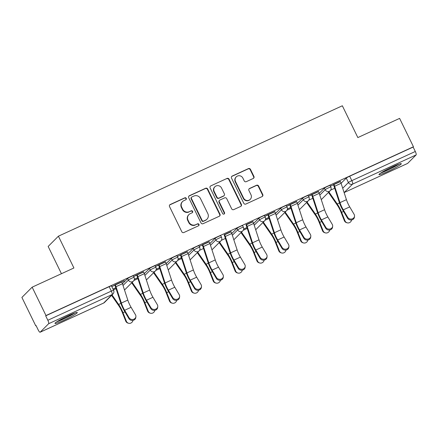 <?xml version="1.0" encoding="UTF-8"?>
<svg xmlns="http://www.w3.org/2000/svg" width="438" height="438" viewBox="0 0 438 438"><rect width="100%" height="100%" fill="white"/><g stroke="black" fill="none" stroke-linecap="round" stroke-linejoin="round"><path stroke-width="0.66" d="M186.276 198.348A1.095 1.057 45 0 0 184.836 197.812L170.218 204.524A1.566 1.506 45 0 0 169.528 206.555L181.814 231.751A1.566 1.506 45 0 0 183.872 232.518L198.485 225.805A1.095 1.057 45 0 0 198.972 224.382A1.095 1.057 45 0 0 197.533 223.845L195.638 224.716A5.004 4.823 45 0 1 189.052 222.258L188.028 220.155A5.004 4.823 45 0 1 190.245 213.656L192.14 212.786A1.095 1.057 45 0 0 192.621 211.368A1.095 1.057 45 0 0 191.182 210.826L189.293 211.696A5.004 4.823 45 0 1 182.706 209.238L181.682 207.141A5.004 4.823 45 0 1 183.9 200.642L185.789 199.772A1.095 1.057 45 0 0 186.276 198.348M185.92 199.701A1.095 1.057 45 0 0 184.535 198.113L169.922 204.825A1.566 1.506 45 0 0 169.654 204.984M198.617 225.729A1.095 1.057 45 0 0 197.231 224.146L195.638 224.716M192.271 212.715A1.095 1.057 45 0 0 190.886 211.127L189.293 211.696M68.465 315.634A12.423 1.111 154 0 0 54.969 323.419A12.423 1.111 154 0 0 63.8 320.304A12.423 1.111 154 0 0 77.302 312.524A12.423 1.111 154 0 0 68.465 315.634M392.481 166.812A12.423 1.111 154 0 0 378.985 174.592A12.423 1.111 154 0 0 387.816 171.477A12.423 1.111 154 0 0 401.317 163.697A12.423 1.111 154 0 0 392.481 166.812M253.235 178.474A1.566 1.506 45 0 0 253.93 176.443L250.481 169.375A1.566 1.506 45 0 0 248.423 168.608L232.189 176.06A1.566 1.506 45 0 0 231.499 178.091L243.785 203.287A1.566 1.506 45 0 0 245.844 204.053L262.077 196.596A1.566 1.506 45 0 0 262.767 194.565L258.606 186.03A1.566 1.506 45 0 0 256.548 185.263L249.6 188.45A1.566 1.506 45 0 0 248.904 190.481L250.969 194.718A4.183 4.03 45 0 1 250.251 199.361A4.183 4.03 45 0 1 243.61 198.096L235.524 181.513A4.183 4.03 45 0 1 236.241 176.864A4.183 4.03 45 0 1 242.882 178.129L244.229 180.894A1.566 1.506 45 0 0 246.287 181.666L253.235 178.474M48.64 323.715L40.181 332.185A3.186 0.794 -114.7 0 1 40.121 332.228A3.186 0.794 -114.7 0 1 38.194 329.929L36.036 325.511L35.741 325.812L21.9 297.435L32.149 287.169L73.912 267.985L58.407 236.191L342.341 105.772L357.846 137.57L399.609 118.386L413.45 146.763L45.99 315.541L45.689 315.842L47.846 320.26L111.334 291.1A3.186 0.285 -26 0 1 113.595 290.306L111.444 285.883A3.186 0.285 -26 0 0 109.177 286.682L111.334 291.1A3.186 0.794 -114.7 0 1 112.128 294.555L48.64 323.715A3.186 0.794 -114.7 0 0 47.846 320.26M32.149 287.169L45.99 315.541M207.7 189.024A1.566 1.506 45 0 0 205.641 188.258L189.408 195.709A1.566 1.506 45 0 0 188.718 197.741L201.004 222.937A1.566 1.506 45 0 0 203.062 223.703L219.296 216.246A1.566 1.506 45 0 0 219.986 214.215L207.7 189.024L207.398 189.326A1.566 1.506 45 0 0 205.34 188.554L189.112 196.01A1.566 1.506 45 0 0 188.844 196.169M210.798 185.887L227.032 178.43A1.566 1.506 45 0 1 229.09 179.197L241.376 204.393A1.566 1.506 45 0 1 240.686 206.424L233.739 209.61A1.566 1.506 45 0 1 231.68 208.844L226.698 198.628A1.566 1.506 45 0 0 224.639 197.861L220.029 199.98A1.566 1.506 45 0 0 219.334 202.011L224.524 212.644A1.095 1.057 45 0 1 224.338 213.859A1.095 1.057 45 0 1 222.597 213.53L210.109 187.918A1.566 1.506 45 0 1 210.798 185.887L227.032 178.43M340.31 181.392L340.315 181.409A3.98 0.996 65.3 0 1 341.082 183.292L346.266 178.107L348.418 182.526A3.186 0.285 -26 0 1 351.824 180.642L415.306 151.482A3.186 0.794 65.3 0 1 416.1 154.932L407.641 163.401A3.186 0.794 65.3 0 1 407.581 163.445A3.186 0.794 65.3 0 1 407.51 163.462M35.741 325.812L36.102 325.642M61.446 273.712L48.153 246.457L58.407 236.191M413.45 146.763L413.149 147.059L415.306 151.482M121.775 282.012L124.255 280.632M124.354 280.829L111.783 286.578M143.642 271.971L133.645 276.537M165.504 261.929L155.506 266.496M187.365 251.888L177.368 256.454M209.227 241.847L199.23 246.413M231.089 231.801L224.174 234.982M252.95 221.759L246.036 224.94M274.818 211.718L264.82 216.29M296.679 201.677L286.682 206.243M318.541 191.636L308.544 196.202M340.403 181.595L330.405 186.161M318.442 191.439L318.453 191.45A3.98 0.996 65.3 0 1 319.22 193.339L324.405 188.148L325.166 189.72A3.186 0.285 -26 0 1 328.21 188.001A3.186 0.285 -26 0 1 330.832 187.031L330.066 185.466A3.186 0.285 154 0 0 327.443 186.429A3.186 0.285 154 0 0 324.405 188.148M290.137 204.442L296.586 201.491A3.98 0.996 65.3 0 1 297.358 203.38L302.538 198.19L303.304 199.761A3.186 0.285 -26 0 1 306.348 198.042A3.186 0.285 -26 0 1 308.971 197.078L308.204 195.507A3.186 0.285 154 0 0 305.582 196.47A3.186 0.285 154 0 0 302.538 198.19M274.719 211.521L274.725 211.532A3.98 0.996 65.3 0 1 275.497 213.421L280.676 208.231L281.442 209.802A3.186 0.285 -26 0 1 284.481 208.083A3.186 0.285 -26 0 1 287.109 207.119L286.342 205.548A3.186 0.285 154 0 0 283.72 206.517A3.186 0.285 154 0 0 280.676 208.231M246.408 224.524L252.863 221.573A3.98 0.996 65.3 0 1 253.635 223.462L258.814 218.277L259.581 219.843A3.186 0.285 -26 0 1 262.619 218.124A3.186 0.285 -26 0 1 265.247 217.16L264.481 215.589A3.186 0.285 154 0 0 261.853 216.558A3.186 0.285 154 0 0 258.814 218.277M230.996 231.603L231.001 231.62A3.98 0.996 65.3 0 1 231.773 233.503L236.953 228.318L237.719 229.884A3.186 0.285 -26 0 1 240.758 228.165A3.186 0.285 -26 0 1 243.38 227.202L242.619 225.63A3.186 0.285 154 0 0 239.991 226.599A3.186 0.285 154 0 0 236.953 228.318M209.134 241.645L209.14 241.661A3.98 0.996 65.3 0 1 209.906 243.544L215.091 238.36L215.852 239.925A3.186 0.285 -26 0 1 218.896 238.206A3.186 0.285 -26 0 1 221.519 237.243L220.757 235.677A3.186 0.285 154 0 0 218.129 236.64A3.186 0.285 154 0 0 215.091 238.36M188.044 253.591L193.229 248.401L193.99 249.967A3.186 0.285 -26 0 1 197.034 248.253A3.186 0.285 -26 0 1 199.657 247.284L198.89 245.718A3.186 0.285 154 0 0 196.268 246.682A3.186 0.285 154 0 0 193.229 248.401M158.961 264.689L165.411 261.743A3.98 0.996 65.3 0 1 166.183 263.632L171.362 258.442L172.129 260.013A3.186 0.285 -26 0 1 175.173 258.294A3.186 0.285 -26 0 1 177.795 257.325L177.029 255.759A3.186 0.285 154 0 0 174.406 256.723A3.186 0.285 154 0 0 171.362 258.442M137.871 276.635L143.226 293.011A9.877 2.469 -114.7 0 0 146.5 300.233L150.896 307.662A3.663 3.274 6.3 0 0 154.838 309.414A3.663 3.274 6.3 0 0 157.762 306.584A3.663 3.274 6.3 0 0 157.341 304.7L152.95 297.271A9.877 2.469 -114.7 0 1 149.67 290.049L144.321 273.673L137.871 276.635A3.98 0.996 65.3 0 0 137.105 274.746L143.549 271.784A3.98 0.996 65.3 0 1 144.321 273.673L149.5 268.483L150.267 270.054A3.186 0.285 -26 0 1 153.305 268.335A3.186 0.285 -26 0 1 155.933 267.366L155.167 265.8A3.186 0.285 154 0 0 152.544 266.764A3.186 0.285 154 0 0 149.5 268.483M115.232 284.777L121.687 281.826A3.98 0.996 65.3 0 1 122.459 283.715L127.639 278.524L128.405 280.096A3.186 0.285 -26 0 1 131.444 278.376A3.186 0.285 -26 0 1 134.072 277.413L133.305 275.841A3.186 0.285 154 0 0 130.677 276.805A3.186 0.285 154 0 0 127.639 278.524M115.774 287.766L112.988 289.047M111.789 286.6L114.86 285.193M413.149 147.059L349.666 176.224A3.186 0.285 154 0 0 346.266 178.107M45.689 315.842L109.177 286.682M133.656 276.559L136.623 274.949M137.636 277.725L134.362 279.23M155.517 266.518L158.485 264.908M159.498 267.684L156.229 269.189M177.379 256.476L180.445 255.064M181.359 257.643L178.091 259.143M199.241 246.43L202.307 245.023M203.221 247.601L203.155 247.634A1.911 0.476 65.3 0 0 203.363 248.034M246.95 227.519L243.676 229.019M264.831 216.306L267.799 214.697M268.812 217.472L265.537 218.978M286.693 206.265L289.66 204.655M290.673 207.431L287.405 208.937M308.555 196.224L311.527 194.614M330.416 186.183L333.482 184.77M334.397 187.349L334.331 187.382A1.911 0.476 65.3 0 0 334.539 187.782M182.542 201.584L182.246 201.885A5.004 4.823 45 0 0 181.381 207.442L181.682 207.141M188.992 211.997A5.004 4.823 45 0 1 182.405 209.539L181.381 207.442M188.893 214.598L188.592 214.899A5.004 4.823 45 0 0 187.732 220.456L188.028 220.155M195.343 225.012A5.004 4.823 45 0 1 188.756 222.553L187.732 220.456M219.558 216.093A1.566 1.506 45 0 0 219.69 214.516L207.398 189.326M191.877 196.974A1.095 1.057 45 0 0 191.39 198.398L202.175 220.511A1.095 1.057 45 0 0 203.621 221.048L205.614 220.133A5.004 4.823 45 0 0 207.831 213.635L200.456 198.518A5.004 4.823 45 0 0 193.87 196.06L191.877 196.974M191.581 197.182L191.28 197.483A1.095 1.057 45 0 0 191.094 198.699L191.39 198.398M206.971 219.186L206.67 219.487A5.004 4.823 45 0 1 205.312 220.429L203.32 221.349A1.095 1.057 45 0 1 201.88 220.812L191.094 198.699M240.949 206.265A1.566 1.506 45 0 0 241.081 204.688L228.789 179.498A1.566 1.506 45 0 0 226.731 178.731M219.608 200.27L219.307 200.571A1.566 1.506 45 0 0 219.038 202.307L224.223 212.945L224.524 212.644M224.168 213.996A1.095 1.057 45 0 0 224.223 212.945M221.524 188.028A4.183 4.03 45 0 0 214.888 186.763A4.183 4.03 45 0 0 214.166 191.406L217.018 197.248A1.566 1.506 45 0 0 219.071 198.02L223.681 195.901A1.566 1.506 45 0 0 224.376 193.87L221.524 188.028M214.888 186.763L214.587 187.059A4.183 4.03 45 0 0 213.864 191.707L214.166 191.406M224.108 195.605L223.807 195.906A1.566 1.506 45 0 1 223.385 196.202L218.776 198.315A1.566 1.506 45 0 1 216.717 197.549L213.864 191.707M236.241 176.864L235.945 177.166A4.183 4.03 45 0 0 235.222 181.814L235.524 181.513M250.251 199.361L249.95 199.662A4.183 4.03 45 0 1 243.314 198.398L235.222 181.814M262.34 196.443A1.566 1.506 45 0 0 262.471 194.866L258.305 186.325A1.566 1.506 45 0 0 256.246 185.559L249.299 188.751A1.566 1.506 45 0 0 249.036 188.904M253.498 178.315A1.566 1.506 45 0 0 253.629 176.738L250.18 169.67A1.566 1.506 45 0 0 248.122 168.904L231.894 176.361A1.566 1.506 45 0 0 231.625 176.519M128.58 323.26L127.94 323.08A3.663 3.471 -74.3 0 1 125.706 321.038L126.347 321.213A3.663 3.471 105.7 0 0 132.982 320.359M115.917 288.204A1.911 0.476 65.3 0 1 115.709 287.815L115.703 287.799M111.586 295.354L118.742 305.675A9.877 2.469 65.3 0 1 122.35 312.568L125.706 321.038M126.347 321.213L122.99 312.748A11.946 2.989 -114.7 0 0 118.621 304.41L112.035 294.905M129.035 317.703A3.663 3.274 6.3 0 0 132.971 319.455A3.663 3.274 6.3 0 0 135.9 316.625A3.663 3.274 6.3 0 0 135.479 314.741L131.082 307.312L124.638 310.274L129.035 317.703L128.931 318.623L124.534 311.199A11.946 2.989 65.3 0 1 120.57 302.461L115.221 286.085A1.911 0.476 -114.7 0 0 114.855 285.176L114.761 284.99M135.9 316.625L135.796 317.55A3.663 3.274 -173.7 0 1 132.873 320.375A3.663 3.274 -173.7 0 1 128.931 318.623M115.243 284.788A3.98 0.996 65.3 0 1 116.01 286.676L121.359 303.052A9.877 2.469 -114.7 0 0 124.638 310.274M116.01 286.676L122.459 283.715L127.808 300.09A9.877 2.469 -114.7 0 0 131.082 307.312M150.442 313.219L149.801 313.039A3.663 3.471 -74.3 0 1 147.568 310.991L148.208 311.172A3.663 3.471 105.7 0 0 154.849 310.318M137.778 278.157A1.911 0.476 65.3 0 1 137.576 277.769L137.565 277.758M131.712 282.811L140.603 295.634A9.877 2.469 65.3 0 1 144.211 302.527L147.568 310.991M148.208 311.172L144.852 302.707A11.946 2.989 -114.7 0 0 140.489 294.369L132.161 282.362M172.304 303.178L171.663 302.997A3.663 3.471 -74.3 0 1 169.429 300.95L170.07 301.13A3.663 3.471 105.7 0 0 176.711 300.271M156.224 269.206L159.427 267.717A1.911 0.476 65.3 0 0 159.64 268.116M153.574 272.77L162.465 285.592A9.877 2.469 65.3 0 1 166.073 292.485L169.429 300.95M170.07 301.13L166.714 292.666A11.946 2.989 -114.7 0 0 162.35 284.328L154.023 272.321M73.984 313.301A10.753 0.964 -26 0 1 72.763 314.079A10.753 0.964 -26 0 1 57.619 321.278M56.726 321.848A12.346 1.106 154 0 0 73.825 313.668A12.346 1.106 154 0 0 74.98 312.946M398 164.474A10.753 0.964 -26 0 1 396.779 165.252A10.753 0.964 -26 0 1 381.635 172.457M380.742 173.021A12.346 1.106 154 0 0 397.841 164.841A12.346 1.106 154 0 0 398.996 164.119M157.762 306.584L157.658 307.509A3.663 3.274 -173.7 0 1 154.734 310.334A3.663 3.274 -173.7 0 1 150.792 308.582L146.396 301.158A11.946 2.989 65.3 0 1 142.432 292.42L137.083 276.039A1.911 0.476 -114.7 0 0 136.716 275.135M172.758 297.621A3.663 3.274 6.3 0 0 176.7 299.368A3.663 3.274 6.3 0 0 179.624 296.542A3.663 3.274 6.3 0 0 179.208 294.659L174.811 287.229L168.362 290.191L172.758 297.621L172.654 298.541L168.263 291.111A11.946 2.989 65.3 0 1 164.299 282.373L158.95 265.997A1.911 0.476 -114.7 0 0 158.578 265.094M179.624 296.542L179.52 297.462A3.663 3.274 -173.7 0 1 176.596 300.293A3.663 3.274 -173.7 0 1 172.654 298.541M158.967 264.705A3.98 0.996 65.3 0 1 159.739 266.589L165.088 282.97A9.877 2.469 -114.7 0 0 168.362 290.191M159.739 266.589L166.183 263.632L171.532 280.008A9.877 2.469 -114.7 0 0 174.811 287.229M194.165 293.137L193.525 292.956A3.663 3.471 -74.3 0 1 191.296 290.909L191.932 291.089A3.663 3.471 105.7 0 0 198.573 290.23M178.085 259.165L181.294 257.675A1.911 0.476 65.3 0 0 181.502 258.075M175.435 262.729L184.327 275.551A9.877 2.469 65.3 0 1 187.935 282.444L191.296 290.909M191.932 291.089L188.575 282.62A11.946 2.989 -114.7 0 0 184.212 274.287L175.884 262.274M216.027 283.096L215.392 282.915A3.663 3.471 -74.3 0 1 213.158 280.868L213.799 281.048A3.663 3.471 105.7 0 0 220.434 280.189M197.297 252.682L206.189 265.51A9.877 2.469 65.3 0 1 209.797 272.398L213.158 280.868M213.799 281.048L210.437 272.578A11.946 2.989 -114.7 0 0 206.074 264.245L197.746 252.233M237.894 273.055L237.254 272.874A3.663 3.471 -74.3 0 1 235.02 270.826L235.66 271.007A3.663 3.471 105.7 0 0 242.296 270.147M225.225 237.993A1.911 0.476 65.3 0 1 225.023 237.604M219.164 242.641L228.056 255.469A9.877 2.469 65.3 0 1 231.664 262.357L235.02 270.826M235.66 271.007L232.299 262.537A11.946 2.989 -114.7 0 0 227.935 254.199L219.613 242.192M194.62 287.58A3.663 3.274 6.3 0 0 198.562 289.326A3.663 3.274 6.3 0 0 201.485 286.501A3.663 3.274 6.3 0 0 201.069 284.618L196.673 277.188L190.223 280.15L194.62 287.58L194.521 288.5L190.125 281.07A11.946 2.989 65.3 0 1 186.161 272.332L180.812 255.956A1.911 0.476 -114.7 0 0 180.44 255.053L180.352 254.867M201.485 286.501L201.381 287.421A3.663 3.274 -173.7 0 1 198.458 290.252A3.663 3.274 -173.7 0 1 194.521 288.5M180.823 254.648L180.828 254.664A3.98 0.996 65.3 0 1 181.6 256.548L186.949 272.923A9.877 2.469 -114.7 0 0 190.223 280.15M187.267 251.686L187.278 251.702A3.98 0.996 65.3 0 1 188.044 253.586L193.393 269.967A9.877 2.469 -114.7 0 0 196.673 277.188M216.481 277.533A3.663 3.274 6.3 0 0 220.424 279.285A3.663 3.274 6.3 0 0 223.347 276.46A3.663 3.274 6.3 0 0 222.931 274.577L218.535 267.147L212.091 270.109L216.481 277.533L216.383 278.459L211.987 271.029A11.946 2.989 65.3 0 1 208.023 262.291L202.674 245.915A1.911 0.476 -114.7 0 0 202.301 245.012L202.214 244.826M223.347 276.46L223.249 277.38A3.663 3.274 -173.7 0 1 220.319 280.211A3.663 3.274 -173.7 0 1 216.383 278.459M202.684 244.607L202.69 244.623A3.98 0.996 65.3 0 1 203.462 246.506L208.811 262.882A9.877 2.469 -114.7 0 0 212.091 270.109M203.462 246.506L209.906 243.544L215.261 259.92A9.877 2.469 -114.7 0 0 218.535 267.147M238.349 267.492A3.663 3.274 6.3 0 0 242.285 269.244A3.663 3.274 6.3 0 0 245.209 266.419A3.663 3.274 6.3 0 0 244.793 264.53L240.396 257.106L233.952 260.068L238.349 267.492L238.245 268.417L233.848 260.988A11.946 2.989 65.3 0 1 229.884 252.25L224.535 235.874A1.911 0.476 -114.7 0 0 224.163 234.965L224.075 234.784M245.209 266.419L245.11 267.339A3.663 3.274 -173.7 0 1 242.187 270.169A3.663 3.274 -173.7 0 1 238.245 268.417M231.001 231.62L224.552 234.576A3.98 0.996 65.3 0 1 225.324 236.465L230.673 252.841A9.877 2.469 -114.7 0 0 233.952 260.068M225.324 236.465L231.773 233.503L237.122 249.879A9.877 2.469 -114.7 0 0 240.396 257.106M259.756 263.008L259.115 262.833A3.663 3.471 -74.3 0 1 256.882 260.785L257.522 260.966A3.663 3.471 105.7 0 0 264.158 260.106M247.092 227.952A1.911 0.476 65.3 0 1 246.884 227.563L246.879 227.546M241.026 232.6L249.917 245.422A9.877 2.469 65.3 0 1 253.525 252.315L256.882 260.785M257.522 260.966L254.166 252.496A11.946 2.989 -114.7 0 0 249.802 244.158L241.475 232.151M260.21 257.451A3.663 3.274 6.3 0 0 264.147 259.203A3.663 3.274 6.3 0 0 267.076 256.372A3.663 3.274 6.3 0 0 266.654 254.489L262.258 247.065L255.814 250.021L260.21 257.451L260.106 258.376L255.71 250.947A11.946 2.989 65.3 0 1 251.746 242.209L246.397 225.833A1.911 0.476 -114.7 0 0 246.03 224.924L245.937 224.738M267.076 256.372L266.972 257.298A3.663 3.274 -173.7 0 1 264.048 260.123A3.663 3.274 -173.7 0 1 260.106 258.376M246.419 224.535A3.98 0.996 65.3 0 1 247.185 226.424L252.534 242.8A9.877 2.469 -114.7 0 0 255.814 250.021M247.185 226.424L253.635 223.462L258.984 239.838A9.877 2.469 -114.7 0 0 262.258 247.065M281.618 252.967L280.977 252.786A3.663 3.471 -74.3 0 1 278.743 250.744L279.384 250.919A3.663 3.471 105.7 0 0 286.025 250.065M268.954 217.91A1.911 0.476 65.3 0 1 268.751 217.522L268.74 217.505M262.888 222.559L271.779 235.381A9.877 2.469 65.3 0 1 275.387 242.274L278.743 250.744M279.384 250.919L276.028 242.455A11.946 2.989 -114.7 0 0 271.664 234.116L263.337 222.11M282.072 247.41A3.663 3.274 6.3 0 0 286.014 249.162A3.663 3.274 6.3 0 0 288.938 246.331A3.663 3.274 6.3 0 0 288.516 244.448L284.125 237.018L277.676 239.98L282.072 247.41L281.968 248.335L277.572 240.905A11.946 2.989 65.3 0 1 273.613 232.167L268.259 215.792A1.911 0.476 -114.7 0 0 267.892 214.883M288.938 246.331L288.834 247.256A3.663 3.274 -173.7 0 1 285.91 250.082A3.663 3.274 -173.7 0 1 281.968 248.335M274.725 211.532L268.28 214.494A3.98 0.996 65.3 0 1 269.052 216.383L274.402 232.759A9.877 2.469 -114.7 0 0 277.676 239.98M269.052 216.383L275.497 213.421L280.846 229.797A9.877 2.469 -114.7 0 0 284.125 237.018M303.479 242.926L302.839 242.745A3.663 3.471 -74.3 0 1 300.605 240.703L301.245 240.878A3.663 3.471 105.7 0 0 307.887 240.024M287.399 208.953L290.608 207.464A1.911 0.476 65.3 0 0 290.816 207.864M284.749 212.518L293.641 225.34A9.877 2.469 65.3 0 1 297.249 232.233L300.605 240.703M301.245 240.878L297.889 232.414A11.946 2.989 -114.7 0 0 293.526 224.075L285.198 212.069M303.934 237.369A3.663 3.274 6.3 0 0 307.876 239.121A3.663 3.274 6.3 0 0 310.799 236.29A3.663 3.274 6.3 0 0 310.383 234.407L305.987 226.977L299.537 229.939L303.934 237.369L303.83 238.288L299.439 230.864A11.946 2.989 65.3 0 1 295.475 222.126L290.126 205.745A1.911 0.476 -114.7 0 0 289.753 204.842M310.799 236.29L310.695 237.215A3.663 3.274 -173.7 0 1 307.772 240.04A3.663 3.274 -173.7 0 1 303.83 238.288M290.142 204.453A3.98 0.996 65.3 0 1 290.914 206.342L296.263 222.718A9.877 2.469 -114.7 0 0 299.537 229.939M290.914 206.342L297.358 203.38L302.707 219.756A9.877 2.469 -114.7 0 0 305.987 226.977M325.341 232.885L324.7 232.704A3.663 3.471 -74.3 0 1 322.472 230.656L323.107 230.837A3.663 3.471 105.7 0 0 329.748 229.977M312.677 197.823A1.911 0.476 65.3 0 1 312.475 197.434M306.611 202.476L315.502 215.299A9.877 2.469 65.3 0 1 319.11 222.192L322.472 230.656M323.107 230.837L319.751 222.373A11.946 2.989 -114.7 0 0 315.387 214.034L307.06 202.028M325.795 227.327A3.663 3.274 6.3 0 0 329.737 229.074A3.663 3.274 6.3 0 0 332.661 226.249A3.663 3.274 6.3 0 0 332.245 224.365L327.848 216.936L321.399 219.898L325.795 227.327L325.697 228.247L321.3 220.823A11.946 2.989 65.3 0 1 317.336 212.08L311.987 195.704A1.911 0.476 -114.7 0 0 311.615 194.8M332.661 226.249L332.557 227.169A3.663 3.274 -173.7 0 1 329.633 229.999A3.663 3.274 -173.7 0 1 325.697 228.247M311.998 194.395L312.004 194.412A3.98 0.996 65.3 0 1 312.776 196.295L318.125 212.676A9.877 2.469 -114.7 0 0 321.399 219.898M312.776 196.295L319.22 193.339L324.569 209.714A9.877 2.469 -114.7 0 0 327.848 216.936M347.203 222.843L346.567 222.663A3.663 3.471 -74.3 0 1 344.334 220.615L344.974 220.796A3.663 3.471 105.7 0 0 351.61 219.936M328.473 192.435L337.37 205.258A9.877 2.469 65.3 0 1 340.972 212.151L344.334 220.615M344.974 220.796L341.613 212.326A11.946 2.989 -114.7 0 0 337.249 203.993L328.922 191.981M347.657 217.286A3.663 3.274 6.3 0 0 351.599 219.033A3.663 3.274 6.3 0 0 354.523 216.208A3.663 3.274 6.3 0 0 354.107 214.324L349.71 206.895L343.266 209.857L347.657 217.286L347.558 218.206L343.162 210.777A11.946 2.989 65.3 0 1 339.198 202.038L333.849 185.663A1.911 0.476 -114.7 0 0 333.477 184.759L333.389 184.573M354.523 216.208L354.424 217.128A3.663 3.274 -173.7 0 1 351.495 219.958A3.663 3.274 -173.7 0 1 347.558 218.206M333.86 184.354L333.865 184.371A3.98 0.996 65.3 0 1 334.637 186.254L339.987 202.63A9.877 2.469 -114.7 0 0 343.266 209.857M334.637 186.254L341.082 183.292L346.436 199.673A9.877 2.469 -114.7 0 0 349.71 206.895M184.535 198.113L184.836 197.812M197.231 224.146L197.533 223.845M190.886 211.127L191.182 210.826M342.702 188.252L348.418 182.526A3.186 3.071 -135 0 0 352.612 184.091L344.159 192.561L407.641 163.401M416.1 154.932L352.612 184.091A3.186 0.794 -114.7 0 0 351.824 180.642L349.666 176.224M40.181 332.185L103.669 303.025L112.128 294.555A3.186 3.071 45 0 0 112.988 293.953A3.186 3.186 0 0 0 113.595 290.306M319.795 195.096L325.166 189.72A3.186 3.071 -135 0 0 330.225 190.683A3.186 3.186 0 0 0 330.832 187.031M297.933 205.137L303.304 199.761A3.186 3.071 -135 0 0 308.363 200.724A3.186 3.186 0 0 0 308.971 197.078M276.071 215.178L281.442 209.802A3.186 3.071 -135 0 0 286.501 210.766A3.186 3.186 0 0 0 287.109 207.119M254.21 225.22L259.581 219.843A3.186 3.071 -135 0 0 264.634 220.807A3.186 3.186 0 0 0 265.247 217.16M232.348 235.266L237.719 229.884A3.186 3.071 -135 0 0 242.772 230.848A3.186 3.186 0 0 0 243.38 227.202M210.481 245.307L215.852 239.925A3.186 3.071 -135 0 0 220.911 240.889A3.186 3.186 0 0 0 221.519 237.243M188.619 255.349L193.99 249.967A3.186 3.071 -135 0 0 199.049 250.93A3.186 3.186 0 0 0 199.657 247.284M166.758 265.39L172.129 260.013A3.186 3.071 -135 0 0 177.187 260.977A3.186 3.186 0 0 0 177.795 257.325M144.896 275.431L150.267 270.054A3.186 3.071 -135 0 0 155.326 271.018A3.186 3.186 0 0 0 155.933 267.366M123.034 285.472L128.405 280.096A3.186 3.071 -135 0 0 133.459 281.059A3.186 3.186 0 0 0 134.072 277.413M133.459 281.059L125.005 289.529A3.186 3.071 -135 0 1 124.491 289.94M146.867 279.488A3.186 3.071 -135 0 1 146.352 279.898A3.186 3.186 0 0 0 146.867 279.488L155.326 271.018M168.729 269.447A3.186 3.071 -135 0 1 168.219 269.857A3.186 3.186 0 0 0 168.729 269.447L177.187 260.977M190.59 259.406A3.186 3.071 -135 0 1 190.081 259.811A3.186 3.186 0 0 0 190.59 259.406L199.049 250.93M212.452 249.359A3.186 3.071 -135 0 1 211.943 249.769A3.186 3.186 0 0 0 212.452 249.359L220.911 240.889M234.314 239.318A3.186 3.071 -135 0 1 233.804 239.728A3.186 3.186 0 0 0 234.314 239.318L242.772 230.848M264.634 220.807L256.181 229.277A3.186 3.071 -135 0 1 255.666 229.687M278.042 219.235A3.186 3.071 -135 0 1 277.528 219.646A3.186 3.186 0 0 0 278.042 219.235L286.501 210.766M299.904 209.194A3.186 3.071 -135 0 1 299.395 209.605A3.186 3.186 0 0 0 299.904 209.194L308.363 200.724M321.766 199.153A3.186 3.071 -135 0 1 321.257 199.564A3.186 3.186 0 0 0 321.766 199.153L330.225 190.683M344.12 192.594A3.186 0.794 65.3 0 0 344.159 192.561A3.186 3.071 -135 0 1 344.12 192.578L407.581 163.445M40.121 332.228L103.609 303.069A3.186 3.186 0 0 0 104.534 302.423A3.186 3.071 45 0 1 103.669 303.025A3.186 0.794 65.3 0 1 103.609 303.069A3.186 0.794 65.3 0 1 103.532 303.085M182.405 209.539L182.706 209.238M188.756 222.553L189.052 222.258M169.922 204.825L170.218 204.524M219.69 214.516L219.986 214.215M189.112 196.01L189.408 195.709M205.34 188.554L205.641 188.258M201.88 220.812L202.175 220.511M203.32 221.349L203.621 221.048M205.312 220.429L205.614 220.133M228.789 179.498L229.09 179.197M241.081 204.688L241.376 204.393M219.038 202.307L219.334 202.011M216.717 197.549L217.018 197.248M218.776 198.315L219.071 198.02M223.385 196.202L223.681 195.901M243.314 198.398L243.61 198.096M249.299 188.751L249.6 188.45M256.246 185.559L256.548 185.263M258.305 186.325L258.606 186.03M262.471 194.866L262.767 194.565M231.894 176.361L232.189 176.06M248.122 168.904L248.423 168.608M250.18 169.67L250.481 169.375M253.629 176.738L253.93 176.443M112.993 289.064L115.709 287.815M113.398 289.896L116.07 288.669M122.99 312.748L124.929 311.856M118.621 304.41L120.883 303.375M127.808 300.09L121.359 303.052M134.362 279.247L137.576 277.769M133.924 280.473L137.932 278.628M144.852 302.707L146.79 301.815M140.489 294.369L142.744 293.329M155.786 270.427L159.793 268.587M166.714 292.666L168.652 291.774M162.35 284.328L164.611 283.287M150.792 308.582L150.896 307.662M149.67 290.049L143.226 293.011M152.95 297.271L146.5 300.233M171.532 280.008L165.088 282.97M177.647 260.386L181.655 258.546M188.575 282.62L190.514 281.733M184.212 274.287L186.473 273.246M199.509 250.344L203.517 248.505M210.437 272.578L212.375 271.691M206.074 264.245L208.335 263.205M221.376 240.303L225.384 238.464M232.299 262.537L234.237 261.65M227.935 254.199L230.196 253.164M187.278 251.702L180.828 254.664M188.044 253.586L181.6 256.548M193.393 269.967L186.949 272.923M209.14 241.661L202.69 244.623M215.261 259.92L208.811 262.882M237.122 249.879L230.673 252.841M243.676 229.036L246.884 227.563M243.238 230.262L247.246 228.422M254.166 252.496L256.104 251.604M249.802 244.158L252.058 243.123M258.984 239.838L252.534 242.8M265.537 218.995L268.751 217.522M265.099 220.221L269.107 218.381M276.028 242.455L277.966 241.562M271.664 234.116L273.92 233.082M280.846 229.797L274.402 232.759M286.961 210.18L290.969 208.335M297.889 232.414L299.827 231.521M293.526 224.075L295.787 223.035M302.707 219.756L296.263 222.718M308.823 200.133L312.831 198.294M319.751 222.373L321.689 221.48M315.387 214.034L317.649 212.994M318.453 191.45L312.004 194.412M324.569 209.714L318.125 212.676M330.685 190.092L334.692 188.252M341.613 212.326L343.551 211.439M337.249 203.993L339.51 202.953M340.315 181.409L333.865 184.371M346.436 199.673L339.987 202.63M124.496 289.945A3.186 3.186 0 0 0 125.005 289.529M255.672 229.693A3.186 3.186 0 0 0 256.181 229.277M104.534 302.423L112.988 293.953"/></g></svg>
